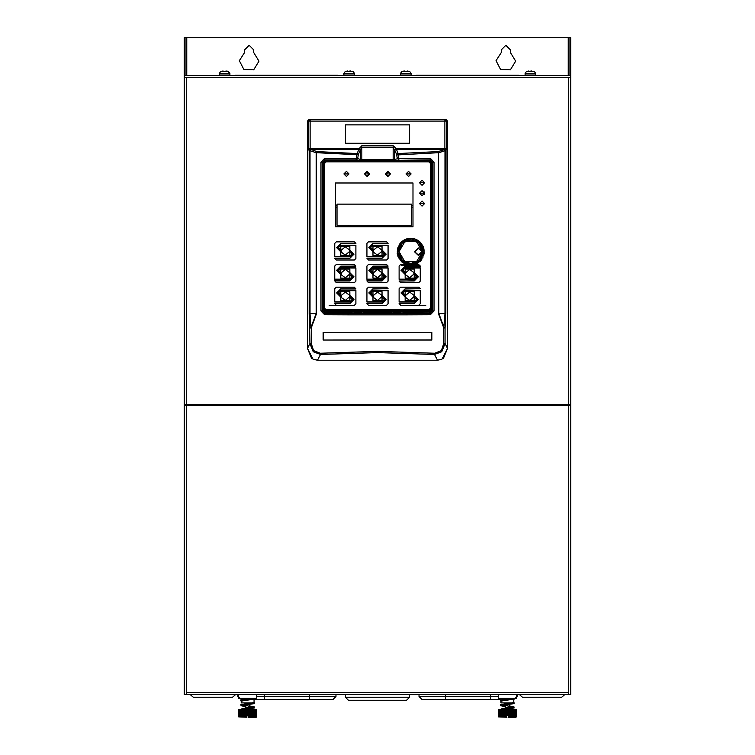 <?xml version="1.0" encoding="UTF-8"?>
<svg xmlns="http://www.w3.org/2000/svg" width="755" height="755" viewBox="0 0 755 755"><rect width="100%" height="100%" fill="white"/><g stroke="black" fill="none" stroke-linecap="round" stroke-linejoin="round"><path stroke-width="1.13" d="M568.666 404.68L568.666 77.614L570.78 77.614L570.78 75.5L568.968 75.5L568.968 37.75L184.22 37.75L184.22 404.68L570.78 404.68L570.78 405.435L184.22 405.435L184.22 404.68M184.22 405.435L184.22 694.6L570.78 694.6L570.78 405.435M498.376 716.854L506.605 717.25M505.737 709.7L505.737 716.806L506.605 716.797L506.605 715.74L508.115 715.74L508.417 716.797L508.417 709.7L498.3 709.7L498.517 716.844M505.18 709.7L505.18 716.816L505.737 716.806M504.633 709.7L504.633 716.816L505.18 716.816M504.095 709.7L504.095 716.797L504.633 716.816M503.576 709.7L503.576 716.825L504.104 716.825M503.066 709.7L503.066 716.825L503.576 716.825M502.566 709.7L502.566 716.797L503.075 716.835M502.094 709.7L502.094 716.797L502.585 716.835M501.641 709.7L502.113 716.844M501.216 709.7L501.66 716.844M500.442 716.825L500.81 709.7M500.093 716.825L500.423 709.7M499.772 716.825L500.074 709.7M499.48 716.825L499.753 709.7M499.215 716.825L499.461 709.7M498.791 716.825L498.961 709.7M516.354 709.7L516.354 716.797L516.42 709.7L508.417 709.7M508.568 709.7L508.568 716.797L508.983 709.7M509.134 709.7L509.54 716.816L509.54 709.7M509.682 709.7L509.682 716.797L510.087 709.7M510.229 709.7L510.229 716.797L510.625 709.7M510.767 709.7L510.767 716.797L511.144 709.7M511.286 709.7L511.286 716.797L511.654 709.7M511.786 709.7L511.786 716.797L512.154 709.7M512.277 709.7L512.277 716.797L512.626 709.7M512.749 709.7L512.749 716.797L513.079 709.7M513.192 709.7L513.192 716.797L513.504 709.7M513.617 709.7L513.617 716.797L513.91 709.7M514.013 709.7L514.013 716.797L514.297 709.7M514.391 709.7L514.391 716.797L514.646 709.7M514.731 709.7L514.731 716.797L514.967 709.7M515.052 709.7L515.052 716.797L515.259 709.7M515.335 709.7L515.335 716.797L515.523 709.7M515.59 709.7L515.59 716.797L515.759 709.7M515.807 709.7L515.807 716.797L515.958 709.7M515.995 709.7L515.995 716.797L516.241 709.7M516.269 709.7L516.269 716.797L516.335 709.7M516.411 716.797L516.411 709.7L516.42 716.797M506.869 715.74L506.869 709.7L506.869 715.74M508.115 717.25L515.967 717.25L508.115 717.25M501.358 700.989L513.296 699.243L514.353 698.375L500.942 701.216L500.942 702.905L511.852 702.905L500.641 704.623L500.725 705.774L505.473 706.661M498.3 694.6L498.3 698.375L516.42 698.375L516.42 694.6M238.655 716.854L246.885 717.25M246.017 709.7L246.017 716.806L246.885 716.797L246.885 715.74L248.395 715.74L248.697 716.797L248.697 709.7L238.58 709.7L238.797 716.844M245.46 709.7L245.46 716.816L246.017 716.806M244.913 709.7L244.913 716.816L245.46 716.816M244.375 709.7L244.375 716.797L244.913 716.816M243.856 709.7L243.856 716.825L244.384 716.825M243.346 709.7L243.346 716.825L243.856 716.825M242.846 709.7L242.846 716.797L243.355 716.835M242.374 709.7L242.374 716.797L242.865 716.835M241.921 709.7L242.393 716.844M241.496 709.7L241.94 716.844M240.722 716.825L241.09 709.7M240.373 716.825L240.703 709.7M240.052 716.825L240.354 709.7M239.76 716.825L240.033 709.7M239.495 716.825L239.741 709.7M239.071 716.825L239.241 709.7M256.634 709.7L256.634 716.797L256.7 709.7L248.697 709.7M248.848 709.7L248.848 716.797L249.263 709.7M249.414 709.7L249.82 716.816L249.82 709.7M249.962 709.7L249.962 716.797L250.367 709.7M250.509 709.7L250.509 716.797L250.905 709.7M251.047 709.7L251.047 716.797L251.424 709.7M251.566 709.7L251.566 716.797L251.934 709.7M252.066 709.7L252.066 716.797L252.434 709.7M252.557 709.7L252.557 716.797L252.906 709.7M253.029 709.7L253.029 716.797L253.359 709.7M253.472 709.7L253.472 716.797L253.784 709.7M253.897 709.7L253.897 716.797L254.19 709.7M254.293 709.7L254.293 716.797L254.577 709.7M254.671 709.7L254.671 716.797L254.926 709.7M255.011 709.7L255.011 716.797L255.247 709.7M255.332 709.7L255.332 716.797L255.539 709.7M255.615 709.7L255.615 716.797L255.803 709.7M255.869 709.7L255.869 716.797L256.039 709.7M256.087 709.7L256.087 716.797L256.238 709.7M256.275 709.7L256.275 716.797L256.521 709.7M256.549 709.7L256.549 716.797L256.615 709.7M256.691 716.797L256.691 709.7L256.7 716.797M247.149 715.74L247.149 709.7L247.149 715.74M248.395 717.25L256.247 717.25L248.395 717.25M241.638 700.989L253.576 699.243L254.633 698.375L241.222 701.216L241.222 702.905L252.132 702.905L240.921 704.623L241.005 705.774L245.752 706.661M238.58 694.6L238.58 698.375L256.7 698.375L256.7 694.6M323.14 332.464L431.86 332.464L431.86 340.014L323.14 340.014L323.14 332.464L431.784 332.502L431.86 340.014M443.43 358.219L447.564 348.442L447.564 121.064L446.299 121.064L446.299 148.603L444.572 149.179L396.366 149.179L396.101 148.565L394.478 149.443L394.591 159.05L396.045 160.315L430.18 159.89L430.303 158.38L434.068 162.165L432.436 162.165L432.436 310.994L431.652 310.211L429.387 312.466L430.18 313.268L432.436 310.994L434.068 310.994L430.303 314.778L406.992 314.826L406.926 313.316L324.82 313.268L324.697 314.778L348.008 314.826L348.074 313.316M393.355 311.296L393.355 312.929L391.09 312.881L391.09 311.296M363.91 311.296L363.91 312.881L362.4 312.929L361.645 312.929L361.645 311.296M313.051 359.191L317.459 360.239L320.469 354.425L313.221 351.755L309.965 343.563L311.211 343.563L311.211 327.963L309.965 327.963L311.211 327.963L316.562 313.589L316.562 152.689L356.775 154.718L356.152 158.323L324.697 158.38L320.932 162.165L320.932 310.994L322.564 310.994L324.82 313.268L325.613 312.466L323.801 310.135M361.645 159.862L357.662 158.569L358.276 154.973L356.822 153.567L316.694 151.538L316.147 152.689L316.694 151.538L310.428 149.179L358.634 149.179L361.871 145.753L393.128 145.753L396.366 148.603L444.893 148.603L444.893 119.554L446.299 121.064L307.436 121.064L308.946 119.554L310.107 119.554L310.107 148.603L308.701 148.603L309.21 150.707L310.607 149.547L310.06 150.707L309.21 150.707L309.21 313.589L316.562 313.589M446.299 148.603L445.969 150.339L444.393 149.547L445.79 150.707L444.94 150.707L444.393 149.547L438.306 151.538L438.438 152.689L396.724 154.973L398.178 153.567L396.101 148.565M434.654 353.236L377.5 351.358L320.346 353.236L320.469 354.425L377.5 352.547L434.531 354.425L434.654 353.236L441.411 350.594L443.789 343.563L445.035 343.563L445.035 327.963L443.789 327.963L438.438 313.589L445.79 313.589L445.035 327.963L444.176 327.651L438.853 313.589L438.438 152.689L438.438 313.589M403.17 311.296L403.17 312.881L401.66 312.929L400.905 312.929L400.905 311.296M354.095 311.296L354.095 312.929L351.83 312.881L351.83 311.296M325.386 160.456L324.82 159.89L322.564 162.165L320.932 162.165M323.14 340.014L431.784 339.976M225.934 70.979L228.491 71.461L221.847 71.461M223.857 71.225L225.368 71.225M223.102 70.998L220.734 71.461L219.327 73.339L220.734 71.461M224.612 75.047L229.897 75.047L229.897 73.339L219.327 73.339L219.327 75.047L224.612 75.047M229.369 75.5L219.856 75.5M350.509 70.979L348.433 71.225M347.677 70.998L345.309 71.461L346.422 71.461L345.309 71.461L343.902 73.339L343.902 75.047L354.473 75.047L354.473 73.339L353.066 71.461L345.309 71.461L343.902 73.339L354.473 73.339L353.066 71.461L349.942 71.225M353.944 75.5L344.431 75.5M345.309 71.461L346.422 71.461M407.134 70.979L409.691 71.461L403.047 71.461M405.058 71.225L406.567 71.225M404.302 70.998L401.934 71.461L400.527 73.339L401.934 71.461M405.812 75.047L411.098 75.047L411.098 73.339L400.527 73.339L400.527 75.047L405.812 75.047M410.569 75.5L401.056 75.5M531.709 70.979L529.633 71.225M528.877 70.998L526.509 71.461L527.622 71.461L526.509 71.461L525.102 73.339L525.102 75.047L535.673 75.047L535.673 73.339L534.266 71.461L526.509 71.461L525.102 73.339L535.673 73.339L534.266 71.461L531.142 71.225M535.144 75.5L525.631 75.5M526.509 71.461L527.622 71.461M190.26 694.6L193.252 697.242L232.568 697.242L235.56 694.6M519.44 694.6L522.432 697.242L561.748 697.242L564.74 694.6M256.7 696.487L309.55 696.487L309.55 699.508L332.955 699.508L335.975 696.487L309.55 696.487L309.55 694.6M237.825 694.6L237.825 696.487L241.222 699.508M254.057 699.508L264.25 699.508L264.25 694.6M419.025 694.6L419.025 696.487L490.75 696.487L490.75 699.508L500.942 699.508M513.777 699.508L517.175 696.487L516.42 696.487M419.025 696.487L422.045 699.508L445.45 699.508L445.45 694.6M377.5 700.262L406.567 700.262L409.587 697.242L345.412 697.242L348.433 700.262L377.5 700.262M430.303 158.38L398.848 158.323L398.225 154.718L398.178 153.567L438.306 151.538L438.853 152.689L444.94 150.707L444.94 313.589L443.789 327.963L443.789 343.563M406.992 314.826L348.008 314.826M358.634 149.179L358.899 148.565L360.522 149.443L360.409 150.49L361.871 145.753M393.128 159.579L393.128 145.753M237.825 696.487L238.58 696.487M490.75 694.6L490.75 696.487L498.3 696.487M501.518 705.17L513.334 703.764L514.278 703.216L513.777 702.188M502.887 709.7L514.07 707.982L514.004 706.84L509.248 705.944M513.202 707.435L501.414 708.832L500.367 709.7L509.248 706.501M241.798 705.17L253.614 703.764L254.558 703.216L254.057 702.188M243.167 709.7L254.35 707.982L254.284 706.84L249.527 705.944M253.482 707.435L241.694 708.832L240.647 709.7L249.527 706.501M507.643 698.903L501.386 699.781L500.442 700.338L500.942 701.357M247.923 698.903L241.666 699.781L240.722 700.338L241.222 701.357M401.896 241.562L401.037 242.383L401.896 241.562M244.62 52.444L239.344 60.721L243.874 69.432L253.68 69.866L258.965 61.155L253.68 52.444L253.68 49.83L249.15 45.3L244.62 49.83L244.62 52.444M501.32 52.444L496.044 60.721L500.574 69.432L510.38 69.866L515.665 61.155L510.38 52.444L510.38 49.83L505.85 45.3L501.32 49.83L501.32 52.444M399.036 251.594L404.925 241.534L416.581 241.572L422.404 251.755L416.515 261.825L404.859 261.787L399.036 251.594M424.131 251.679L417.44 263.278L404.057 263.316L397.309 251.745L404 240.071L417.383 240.043L424.14 251.679M406.011 239.109L407.266 238.712M397.309 252.274L397.413 253.453L397.309 252.274M397.63 254.746L397.904 255.728M398.376 256.945L398.885 258.012L398.376 256.955M399.518 259.069L398.829 257.955M401.018 260.956L400.159 259.965M404.897 263.769L403.736 263.165M407.153 264.618L408.304 264.882L407.153 264.618M409.521 265.052L408.219 264.863M412.013 265.062L413.023 264.92M414.297 264.618L413.193 265.043M416.552 263.769L417.591 263.212L416.552 263.769M418.619 262.532L417.534 263.268M420.431 260.947L421.205 260.06L420.431 260.947M423.81 254.652L424.017 253.491L423.81 254.652M424.027 249.896L423.819 248.735L424.027 249.896M423.498 247.546L423.074 246.432L423.489 247.546M421.224 243.327L422.007 244.375M419.563 241.581L418.648 240.845L419.563 241.581M417.619 240.165L418.704 240.892M412.551 238.382L413.145 238.476L412.551 238.382M410.739 238.25L412.041 238.325M408.332 238.467L407.181 238.731L408.332 238.467M403.849 240.147L404.991 239.514M400.235 243.299L399.527 244.271L400.225 243.299M398.904 245.309L399.565 244.176M397.951 247.517L397.64 248.659L397.951 247.517M397.423 249.867L397.309 251.066L397.413 249.877M340.807 245.139L338.466 247.678L341.288 250.018L341.241 251.632L336.853 247.678L340.807 243.723L355.907 243.374L354.397 241.864L336.277 241.864L334.767 243.374L334.767 256.709L349.867 256.709L352.406 254.171L349.433 251.632L349.867 250.018L354.019 254.171L349.867 258.323L353.821 254.171L349.867 250.216L345.337 246.772L341.241 250.216L338.268 247.678L340.807 245.139L355.907 245.139L355.907 258.474L354.397 259.984L336.277 259.984L334.767 258.125L349.867 258.125M372.97 245.139L370.63 247.678L373.451 250.018L373.404 251.632L369.016 247.678L372.97 243.723L388.07 243.374L386.56 241.864L368.44 241.864L366.93 243.374L366.93 256.709L382.03 256.709L384.569 254.171L381.596 251.632L382.03 250.018L386.183 254.171L382.03 258.323L385.984 254.171L382.03 250.216L377.5 246.772L373.404 250.216L370.431 247.678L372.97 245.139L388.07 245.139L388.07 258.474L386.56 259.984L368.44 259.984L366.93 258.125L382.03 258.125M340.807 267.789L338.466 270.328L341.288 272.668L341.241 274.282L336.853 270.328L340.807 266.373L355.907 266.024L354.397 264.514L336.277 264.514L334.767 266.024L334.767 279.359L349.867 279.359L352.406 276.821L349.433 274.282L349.867 272.668L354.019 276.821L349.867 280.973L353.821 276.821L349.867 272.866L345.337 269.422L341.241 272.866L338.268 270.328L340.807 267.789L355.907 267.789L355.907 281.124L354.397 282.634L336.277 282.634L334.767 280.775L349.867 280.775M372.97 267.789L370.63 270.328L373.451 272.668L373.404 274.282L369.016 270.328L372.97 266.373L388.07 266.024L386.56 264.514L368.44 264.514L366.93 266.024L366.93 279.359L382.03 279.359L384.569 276.821L381.596 274.282L382.03 272.668L386.183 276.821L382.03 280.973L385.984 276.821L382.03 272.866L377.5 269.422L373.404 272.866L370.431 270.328L372.97 267.789L388.07 267.789L388.07 281.124L386.56 282.634L368.44 282.634L366.93 280.775L382.03 280.775M406.256 264.514L400.603 264.514L399.093 266.024L399.093 279.359L414.193 279.359L416.732 276.821L413.759 274.282L414.193 272.668L418.345 276.821L414.193 280.973L418.147 276.821L414.193 272.866L409.663 269.422L405.567 272.866L402.594 270.328L405.133 267.789L420.233 267.789L420.233 281.124L418.723 282.634L400.603 282.634L399.093 281.124L414.193 280.775M405.133 267.789L402.793 270.328L405.614 272.668L405.567 274.282L401.179 270.328L405.133 266.373L420.233 266.373L418.723 264.514L414.637 264.514M340.807 290.439L338.466 292.978L341.288 295.318L341.241 296.932L336.853 292.978L340.807 289.023L355.907 289.023L354.397 287.164L336.277 287.164L334.767 288.674L334.767 302.009L349.867 302.009L352.406 299.471L349.433 296.932L349.867 295.318L354.019 299.471L349.867 303.623L353.821 299.471L349.867 295.516L345.337 292.072L341.241 295.516L338.268 292.978L340.807 290.439L355.907 290.439L355.907 303.774L354.397 305.284L329.18 305.284M372.97 290.439L370.63 292.978L373.451 295.318L373.404 296.932L369.016 292.978L372.97 289.023L388.07 288.674L386.56 287.164L368.44 287.164L366.93 288.674L366.93 302.009L382.03 302.009L384.569 299.471L381.596 296.932L382.03 295.318L386.183 299.471L382.03 303.623L385.984 299.471L382.03 295.516L377.5 292.072L373.404 295.516L370.431 292.978L372.97 290.439L388.07 290.439L388.07 303.774L386.56 305.284L368.44 305.284L366.93 303.425L382.03 303.425M405.133 290.439L402.793 292.978L405.614 295.318L405.567 296.932L401.179 292.978L405.133 289.023L420.233 288.674L418.723 287.164L400.603 287.164L399.093 288.674L399.093 302.009L414.193 302.009L416.732 299.471L413.759 296.932L414.193 295.318L418.345 299.471L414.193 303.623L418.147 299.471L414.193 295.516L409.663 292.072L405.567 295.516L402.594 292.978L405.133 290.439L420.233 290.439L420.233 303.774L418.723 305.284L400.603 305.284L399.093 303.425L414.193 303.425M411.098 173.914L408.53 171.347L405.964 173.914L408.53 176.472L411.098 173.914M390.411 173.914L387.843 171.347L385.276 173.914L387.843 176.472L390.411 173.914M369.724 173.914L367.156 171.347L364.589 173.914L367.156 176.472L369.724 173.914M349.036 173.914L346.469 171.347L343.902 173.914L346.469 176.472L349.036 173.914M419.478 203.586L422.045 206.143L424.612 203.586L422.045 201.019L419.478 203.586M419.478 193.167L422.045 195.724L424.612 193.167L422.045 190.6L419.478 193.167M419.478 182.748L422.045 185.305L424.612 182.748L422.045 180.181L419.478 182.748M420.233 266.175L405.133 266.175L400.981 270.328L405.133 274.48L409.663 277.727L413.759 274.282L416.534 276.821L414.193 279.161L399.093 279.161M355.907 243.525L340.807 243.525L336.655 247.678L340.807 251.83L345.337 255.077L349.433 251.632L352.207 254.171L349.867 256.511L334.767 256.511M388.07 266.175L372.97 266.175L368.817 270.328L372.97 274.48L377.5 277.727L381.596 274.282L384.37 276.821L382.03 279.161L366.93 279.161M388.07 243.525L372.97 243.525L368.817 247.678L372.97 251.83L377.5 255.077L381.596 251.632L384.37 254.171L382.03 256.511L366.93 256.511M355.907 266.175L340.807 266.175L336.655 270.328L340.807 274.48L345.337 277.727L349.433 274.282L352.207 276.821L349.867 279.161L334.767 279.161M355.907 288.825L340.807 288.825L336.655 292.978L340.807 297.13L345.337 300.377L349.433 296.932L352.207 299.471L349.867 301.811L334.767 301.811M420.233 288.825L405.133 288.825L400.981 292.978L405.133 297.13L409.663 300.377L413.759 296.932L416.534 299.471L414.193 301.811L399.093 301.811M388.07 288.825L372.97 288.825L368.817 292.978L372.97 297.13L377.5 300.377L381.596 296.932L384.37 299.471L382.03 301.811L366.93 301.811M364.891 173.914L367.156 171.649L369.421 173.914L367.156 176.179L364.891 173.914L367.156 171.649L369.421 173.914M385.579 173.914L387.843 171.649L390.108 173.914L387.843 176.179L385.579 173.914L387.843 171.649L390.108 173.914M309.21 313.589L309.965 343.563L307.436 348.442L313.08 359.201L317.459 360.239L437.541 360.239L434.531 354.425L441.779 351.755L445.035 343.563L447.564 348.442L441.92 359.201L437.541 360.239L441.949 359.191M320.346 353.236L313.589 350.594L311.211 343.563M418.44 255.445L422.045 251.594L418.27 247.904L414.495 251.764L418.44 255.445M410.72 239.675L419.204 243.195L422.724 251.679L419.176 260.192L410.72 263.674L402.236 260.164L398.716 251.679L402.264 243.157L410.72 239.675M397.451 251.745L401.358 261.088L410.72 264.948L420.11 261.06L423.989 251.613L420.082 242.27L410.72 238.401L401.33 242.289L397.451 251.745M418.27 248.216L421.724 251.604L418.43 255.133L414.816 251.755L418.27 248.216M509.248 707.095L511.833 707.435M249.527 707.095L252.113 707.435M326.188 310.541L326.188 311.296L428.812 311.296L430.935 310.428L431.832 308.276L428.812 311.296L326.188 311.296L323.168 308.276L323.168 163.373L326.188 160.353L428.812 160.353L431.832 163.373L428.812 161.108L326.188 161.108L323.923 163.373L323.923 308.276L326.188 310.541L428.812 310.541L431.077 308.276L431.077 163.373M568.968 75.5L184.22 75.5L570.78 75.5L570.78 37.75L568.968 37.75M186.032 75.5L186.032 37.75M187.24 404.68L187.24 405.435M567.76 404.68L567.76 405.435M568.666 77.614L184.22 77.614M525.48 75.5L495.28 75.5M259.72 75.5L229.52 75.5M570.78 77.614L570.78 404.68M353.34 404.68L353.34 405.435M248.697 404.68L248.697 405.435M200.377 404.68L200.377 405.435M188.297 404.68L188.297 405.435M566.703 405.435L566.703 404.68M554.623 404.68L554.623 405.435M506.303 404.68L506.303 405.435M401.66 404.68L401.66 405.435M186.334 405.435L186.334 694.6L568.666 694.6L568.666 405.435M499.197 709.7L499.234 716.863M498.762 709.7L498.819 716.873M498.602 716.797L498.564 709.7L498.659 716.873M498.479 709.7L498.536 716.873M506.303 709.7L506.303 716.806M506.152 709.7L506.152 716.797M506.718 709.7L506.718 715.74M507.284 709.7L507.284 715.74M507.435 709.7L507.435 715.74M507.851 709.7L507.851 715.74L507.851 709.7M508.002 709.7L508.002 714.23M508.568 714.23L508.417 716.797M516.118 709.7L516.061 716.873L516.156 709.7M516.345 716.854L515.967 717.25M498.3 709.7L498.319 716.797M498.366 709.7L498.366 716.797M498.385 709.7L498.385 716.797M498.451 709.7L498.451 716.797M498.725 709.7L498.725 716.797M498.913 709.7L498.913 716.797M499.13 709.7L499.13 716.797M499.385 709.7L499.385 716.797M499.668 709.7L499.668 716.797M499.989 709.7L499.989 716.797M500.329 709.7L500.329 716.797M500.707 709.7L500.707 716.797M501.103 709.7L501.103 716.797M509.248 706.538L501.518 709.7L501.528 716.797M501.971 709.7L501.971 716.797M502.443 709.7L502.443 716.797M502.934 709.7L502.934 716.797M503.434 709.7L503.434 716.797M503.953 709.7L503.953 716.797M504.491 709.7L504.491 716.797M505.038 709.7L505.038 716.797M505.586 709.7L505.586 716.797M509.248 703.802L509.248 707.775M509.248 708.332L509.248 709.7M505.473 702.905L505.473 704.236M505.473 704.273L505.473 708.766M505.473 708.803L505.473 709.7M513.202 702.905L511.833 702.905L513.202 702.905L505.473 706.067M514.353 698.375L501.226 700.999M505.473 706.104L513.494 702.546M511.852 698.375L500.942 700.064M513.777 699.092L513.777 702.329L511.852 702.905M239.477 709.7L239.514 716.863M239.042 709.7L239.099 716.873M238.882 716.797L238.844 709.7L238.939 716.873M238.759 709.7L238.816 716.873M246.583 709.7L246.583 716.806M246.432 709.7L246.432 716.797M246.998 709.7L246.998 715.74M247.564 709.7L247.564 715.74M247.716 709.7L247.716 715.74M248.131 709.7L248.131 715.74L248.131 709.7M248.282 709.7L248.282 715.74M256.398 709.7L256.341 716.873L256.436 709.7M256.625 716.854L256.247 717.25M238.589 709.7L238.589 716.797L238.599 709.7M238.646 709.7L238.646 716.797M238.665 709.7L238.665 716.797M238.731 709.7L238.731 716.797M239.005 709.7L239.005 716.797M239.193 709.7L239.193 716.797M239.411 709.7L239.411 716.797M239.665 709.7L239.665 716.797M239.948 709.7L239.948 716.797M240.269 709.7L240.269 716.797M240.609 709.7L240.609 716.797M240.987 709.7L240.987 716.797M241.383 709.7L241.383 716.797M249.527 706.538L241.798 709.7L241.808 716.797M242.251 709.7L242.251 716.797M242.723 709.7L242.723 716.797M243.214 709.7L243.214 716.797M243.714 709.7L243.714 716.797M244.233 709.7L244.233 716.797M244.771 709.7L244.771 716.797M245.318 709.7L245.318 716.797M245.866 709.7L245.866 716.797M249.527 703.802L249.527 707.775M249.527 708.332L249.527 709.7M245.752 702.905L245.752 704.236M245.752 704.273L245.752 708.766M245.752 708.803L245.752 709.7M253.482 702.905L252.113 702.905L253.482 702.905L245.752 706.067M254.633 698.375L241.506 700.999M245.752 706.104L253.774 702.546M252.132 698.375L241.222 700.064M254.057 699.092L254.057 702.329L252.132 702.905M247.187 405.435L247.187 404.68M354.85 404.68L354.85 405.435M400.15 405.435L400.15 404.68M507.813 404.68L507.813 405.435M553.113 405.435L553.113 404.68M201.887 404.68L201.887 405.435M506.303 405.095L507.813 405.095M430.303 308.304L430.303 163.344L428.84 161.881L326.16 161.881L324.697 163.344L324.697 308.304L326.16 309.767L428.84 309.767L430.35 308.304L430.35 163.344L428.84 161.834L326.16 161.834L324.65 163.344L324.65 308.304L326.16 309.814L428.84 309.814L430.35 308.304M336.277 305.284L334.767 303.425L349.867 303.425M335.522 226.764L412.985 226.764L412.985 182.974L335.522 182.974L335.522 226.764M334.767 258.323L349.867 258.323M340.807 245.337L355.907 245.337M399.093 280.973L414.193 280.973M405.133 267.987L420.233 267.987M366.93 280.973L382.03 280.973M372.97 267.987L388.07 267.987M366.93 258.323L382.03 258.323M372.97 245.337L388.07 245.337M334.767 280.973L349.867 280.973M340.807 267.987L355.907 267.987M334.767 303.623L349.867 303.623M340.807 290.637L355.907 290.637M399.093 303.623L414.193 303.623M405.133 290.637L420.233 290.637M366.93 303.623L382.03 303.623M372.97 290.637L388.07 290.637M412.985 207.134L411.475 207.134M411.475 205.624L412.985 205.624M411.475 204.114L411.475 225.254L337.032 225.254L337.032 204.114L411.475 204.114M335.522 205.624L337.032 205.624M337.032 207.134L335.522 207.134M399.697 225.254L399.697 226.764M398.187 226.764L398.187 225.254M350.32 225.254L350.32 226.764M348.81 226.764L348.81 225.254M393.355 159.607L361.645 159.607M361.645 160.353L361.645 159.635L361.645 160.353M393.355 159.635L393.355 160.353M424.31 191.968L424.31 194.365M425.82 305.284L418.723 305.284M424.31 193.167L419.78 193.167L424.31 193.167M382.03 251.632L382.03 255.454L372.97 255.454L372.97 251.632M372.97 250.216L372.97 246.394L382.03 246.394L382.03 250.216M349.867 274.282L349.867 278.104L340.807 278.104L340.807 274.282M340.807 272.866L340.807 269.044L349.867 269.044L349.867 272.866M382.03 274.282L382.03 278.104L372.97 278.104L372.97 274.282M372.97 272.866L372.97 269.044L382.03 269.044L382.03 272.866M405.133 272.866L405.133 269.044L414.193 269.044L414.193 272.866M414.193 274.282L414.193 278.104L405.133 278.104L405.133 274.282M349.867 296.932L349.867 300.754L340.807 300.754L340.807 296.932M340.807 295.516L340.807 291.694L349.867 291.694L349.867 295.516M382.03 296.932L382.03 300.754L372.97 300.754L372.97 296.932M372.97 295.516L372.97 291.694L382.03 291.694L382.03 295.516M405.133 295.516L405.133 291.694L414.193 291.694L414.193 295.516M414.193 296.932L414.193 300.754L405.133 300.754L405.133 296.932M419.94 265.128L419.94 265.609L401.688 265.609L401.688 264.514M344.204 173.914L348.734 173.914M406.266 173.914L410.795 173.914M419.78 182.748L424.31 182.748M419.78 203.586L424.31 203.586M349.867 251.632L349.867 255.454L340.807 255.454L340.807 251.632M340.807 250.216L340.807 246.394L349.867 246.394L349.867 250.216M397.29 252.359L397.319 250.962M397.451 254.624L397.262 253.548M397.63 254.643L397.819 255.379M398.385 257.03L397.809 255.917M402.877 262.598L401.811 261.938M407.219 264.656L405.992 264.42M411.871 265.222L410.767 265.269M411.928 265.043L412.664 264.958M416.628 263.75L415.543 264.382M420.497 260.909L419.704 261.872M421.988 259.012L421.375 260.107M423.121 256.879L422.715 258.068M423.848 254.577L423.659 255.822M424.159 252.189L424.197 253.444M402.849 240.798L401.924 241.524M400.999 242.402L400.254 243.261M398.366 246.413L397.951 247.527M397.621 248.706L397.413 249.82M424.14 251.037L424.036 249.943M423.819 248.688L423.517 247.593M423.083 246.441L422.583 245.366M420.459 242.43L419.601 241.6M416.571 239.59L415.495 239.127M414.335 238.75L413.174 238.476M409.512 238.297L408.38 238.448M447.564 121.064L446.054 119.554L310.107 119.554L308.701 121.064L308.701 148.603M307.436 121.064L307.436 348.442L311.57 358.219M345.412 143.261L409.587 143.261L409.587 124.839L345.412 124.839L345.412 143.261M324.697 314.778L320.932 310.994M431.199 310.135L429.387 312.013L403.17 312.013M418.147 160.353L416.637 160.353M336.853 160.353L338.363 160.353M357.247 153.293L356.775 154.718L358.276 154.973L357.247 153.293L358.965 149.169L360.437 149.556L360.409 159.05L359.305 160.353M355.605 160.353L349.565 160.353M399.395 160.353L405.435 160.353M316.147 313.589L310.824 327.651L310.06 313.589L310.06 150.707L316.147 152.689L316.147 313.589M358.899 148.565L310.107 148.603L310.428 149.179L309.031 150.339M358.408 154.416L360.522 149.443M361.871 159.579L361.871 147.216L393.128 147.216L394.591 150.49L394.563 149.556L396.366 149.179M397.753 153.293L396.592 154.416L397.338 158.569L398.8 159.834L398.848 158.323L393.355 159.862M396.592 154.416L394.478 149.443M429.614 160.456L430.18 159.89L432.436 162.165L431.784 162.816M406.926 313.316L430.18 313.268L430.303 314.778M358.955 160.315L356.2 159.834L356.152 158.323L357.662 158.569L356.2 159.834L324.82 159.89L324.697 158.38M322.696 166.383L323.168 167.865M322.696 167.855L323.168 167.978M322.696 230.709L323.168 232.191M322.696 232.181L323.168 232.304M322.696 303.491L323.168 304.973M322.696 304.963L323.168 305.086M431.832 167.865L431.832 166.364M432.304 166.383L431.832 166.26M432.304 167.855L431.832 167.978M431.832 232.191L431.832 230.586M432.304 232.181L431.832 232.304M431.832 304.973L431.832 303.368M432.304 304.963L431.832 305.086M432.304 303.491L431.832 303.472M432.304 230.709L431.832 230.69M323.216 339.976L323.216 332.502M309.55 699.508L264.25 699.508M490.75 699.508L445.45 699.508M185.126 404.68L185.126 405.435M187.174 405.435L187.174 404.68M186.787 37.75L186.787 75.5M568.213 75.5L568.213 37.75M569.874 405.435L569.874 404.68M567.826 404.68L567.826 405.435M186.334 77.614L186.334 404.68M186.334 692.486L568.666 692.486M428.812 161.108L428.812 160.353L326.188 160.353L326.188 161.108M323.923 163.363L323.168 163.373L323.168 308.276L323.923 308.276M326.188 311.296L323.168 308.276M428.812 311.296L428.812 310.541M431.077 308.276L431.832 308.276L431.832 163.373L431.832 308.276M363.155 159.56L363.155 160.353M391.845 160.353L391.845 159.56M422.498 193.167L421.592 193.167L422.498 193.167M346.016 173.914L346.923 173.914L346.016 173.914M366.704 173.914L367.609 173.914L366.704 173.914M387.391 173.914L388.296 173.914L387.391 173.914M408.077 173.914L408.983 173.914L408.077 173.914M421.592 182.748L422.498 182.748L421.592 182.748M421.592 203.586L422.498 203.586L421.592 203.586M445.969 150.339L445.79 313.589M377.5 352.547L377.5 351.358M434.068 162.165L434.068 310.994M391.09 312.466L363.91 312.466M400.905 312.787L393.355 312.787M429.387 312.013L403.17 312.466M351.83 312.466L325.613 312.466L323.801 310.211M361.645 312.787L354.095 312.787M363.91 312.013L391.09 312.013M325.613 312.013L351.83 312.013M431.199 310.211L431.652 309.314M323.348 309.314L322.564 310.994L322.564 162.165L323.216 162.816M337.117 75.5L291.921 75.5M281.124 75.5L235.928 75.5M518.317 75.5L473.121 75.5M462.324 75.5L417.128 75.5M505.473 705.51L502.887 705.17M500.942 699.923L500.942 698.375M245.752 705.51L243.167 705.17M241.222 699.923L241.222 698.375M431.832 163.373L428.812 160.353M326.188 160.353L323.168 163.373M228.491 71.461L229.897 73.339L227.529 71.206M353.066 71.461L352.104 71.206M411.098 73.339L409.691 71.461L411.098 73.339M335.975 694.6L335.975 696.487M517.175 694.6L517.175 696.487M409.587 694.6L409.587 697.242M345.412 694.6L345.412 697.242M235.286 75.198L337.759 75.198M416.486 75.198L518.959 75.198"/></g></svg>
